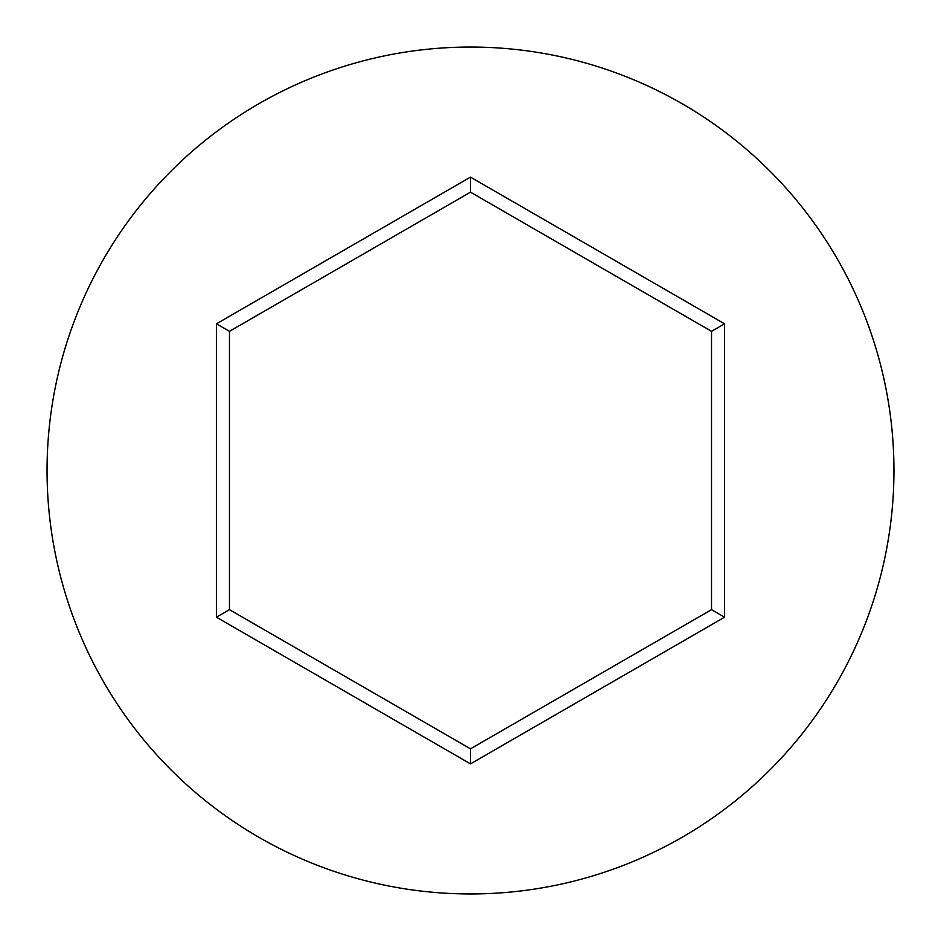 <?xml version="1.0" encoding="UTF-8"?>
<svg xmlns="http://www.w3.org/2000/svg" width="941" height="941" viewBox="0 0 941 941"><rect width="100%" height="100%" fill="white"/><g stroke="black" fill="none" stroke-linecap="round" stroke-linejoin="round"><path stroke-width="1.41" d="M893.95 470.5A423.45 423.45 0 0 0 470.5 47.05A423.45 423.45 0 0 0 47.05 470.5A423.45 423.45 0 0 0 470.5 893.95A423.45 423.45 0 0 0 893.95 470.5M470.5 763.88L216.43 617.19L216.43 323.81L470.5 177.12L724.57 323.81L724.57 617.19L470.5 763.88L470.5 748.824L711.537 609.662L711.537 331.338L470.5 192.176L229.463 331.338L229.463 609.662L470.5 748.824M724.57 617.19L711.537 609.662M711.537 331.338L724.57 323.81M470.5 192.176L470.5 177.12M229.463 331.338L216.43 323.81M216.43 617.19L229.463 609.662"/></g></svg>
